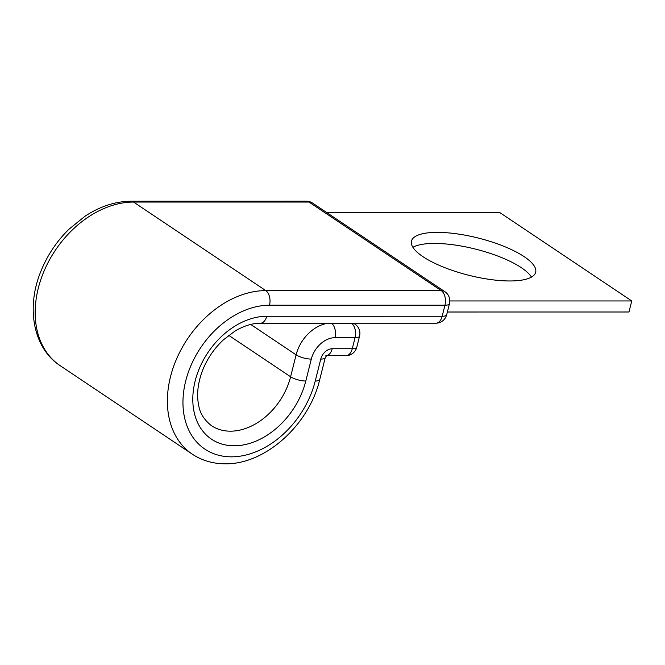 <?xml version="1.0" encoding="UTF-8"?>
<svg xmlns="http://www.w3.org/2000/svg" width="665" height="665" viewBox="0 0 665 665"><rect width="100%" height="100%" fill="white"/><g stroke="black" fill="none" stroke-linecap="round" stroke-linejoin="round"><path stroke-width="1" d="M412.882 247.305A64.023 19.21 -165.9 0 1 434.519 243.432A64.023 19.21 -165.9 0 1 531.485 277.097M437.296 232.376A64.023 19.21 14.1 0 0 411.477 241.079A64.023 19.21 14.1 0 0 443.065 266.956A64.023 19.21 14.1 0 0 509.847 280.971A64.023 19.21 14.1 0 0 535.666 272.276A64.023 19.21 14.1 0 0 504.078 246.391A64.023 19.21 14.1 0 0 437.296 232.376M447.379 312.01L628.974 311.993L631.75 300.946L499.54 212.393L326.515 212.409M449.806 300.954L631.75 300.946M228.743 335.351L290.605 376.772A58.794 43.001 123.8 0 1 230.456 431.178A58.794 43.001 123.8 0 1 211.404 425.633C204.138 419.873 199.907 413.156 198.719 405.475C196.508 395.168 197.696 383.73 202.285 371.153C206.923 359.142 213.931 348.743 223.307 339.94L234.87 331.153C243.856 325.833 252.368 323.19 260.389 323.223A11.197 6.858 -90 0 0 266.731 316.274A70 51.188 123.8 0 0 195.136 381.037A70 51.188 123.8 0 0 234.205 445.791A70 51.188 123.8 0 0 305.8 381.028L311.311 359.092A23.142 16.924 -56.2 0 1 334.985 337.679L355.052 337.679A11.197 6.858 -90 0 0 351.519 323.215M260.389 323.223L435.833 323.207A11.197 6.858 -90 0 0 442.175 316.257L444.952 305.21A11.197 6.858 -90 0 0 441.211 290.597L265.767 290.605A93.142 68.121 123.8 0 0 177.281 357.329A93.142 68.121 123.8 0 0 192.293 454.17C201.969 460.554 212.9 463.763 225.078 463.788C265.293 464.685 309.217 424.644 319.757 379.507A11.197 3.358 14.1 0 1 315.243 381.028A81.945 59.925 123.8 0 1 231.428 456.838A81.945 59.925 123.8 0 1 185.693 381.037A81.945 59.925 123.8 0 1 269.508 305.218A11.197 6.858 -90 0 0 265.767 290.605L133.557 202.06A93.142 68.121 123.8 0 0 45.07 268.776A93.142 68.121 123.8 0 0 60.083 365.617C33.292 348.244 25.943 307.853 40.706 271.719C47.14 255.56 56.567 241.387 68.994 229.201L85.029 216.225C99.941 206.391 115.244 201.387 130.955 201.221L306.39 201.212A11.197 6.858 -90 0 1 309.001 202.044A11.197 8.188 -56.2 0 1 312.625 203.108L444.835 291.652A11.197 8.188 -56.2 0 0 441.211 290.597L309.001 202.044L133.557 202.06A11.197 6.858 -90 0 0 130.955 201.221M326.523 355.684L345.933 355.675A11.197 6.858 -90 0 0 352.275 348.726L355.052 337.679A11.197 3.358 14.1 0 0 359.566 336.158A11.197 11.197 0 0 0 354.935 324.121A11.197 8.188 -56.2 0 0 352.758 323.215M315.243 381.028L320.754 359.092A11.197 8.188 -56.2 0 1 332.209 348.734L352.275 348.726A11.197 3.358 14.1 0 0 356.789 347.205L359.566 336.158M332.209 348.734A11.197 6.858 90 0 1 326.615 355.609M331.453 323.215A11.197 6.858 90 0 1 334.985 337.679M320.754 359.092A11.197 3.358 14.1 0 0 325.268 357.571L326.723 355.551L325.867 355.684M250.705 324.429L296.108 354.844A34.347 25.12 -56.2 0 1 328.593 323.215M305.8 381.028A11.197 3.358 14.1 0 1 290.605 376.772L296.108 354.844A11.197 3.358 14.1 0 0 311.311 359.092M266.731 316.274L442.175 316.257A11.197 3.358 -165.9 0 0 446.689 314.736L449.465 303.681A11.197 3.358 -165.9 0 1 444.952 305.21L269.508 305.218M60.083 365.617L192.293 454.17M319.757 379.507L325.268 357.571M449.465 303.681A11.197 11.197 0 0 0 444.835 291.652M312.625 203.108A11.197 11.197 0 0 0 306.39 201.212M435.833 323.207A11.197 11.197 0 0 0 446.689 314.736M345.933 355.675A11.197 11.197 0 0 0 356.789 347.205M353.581 323.215L354.935 324.121"/></g></svg>
